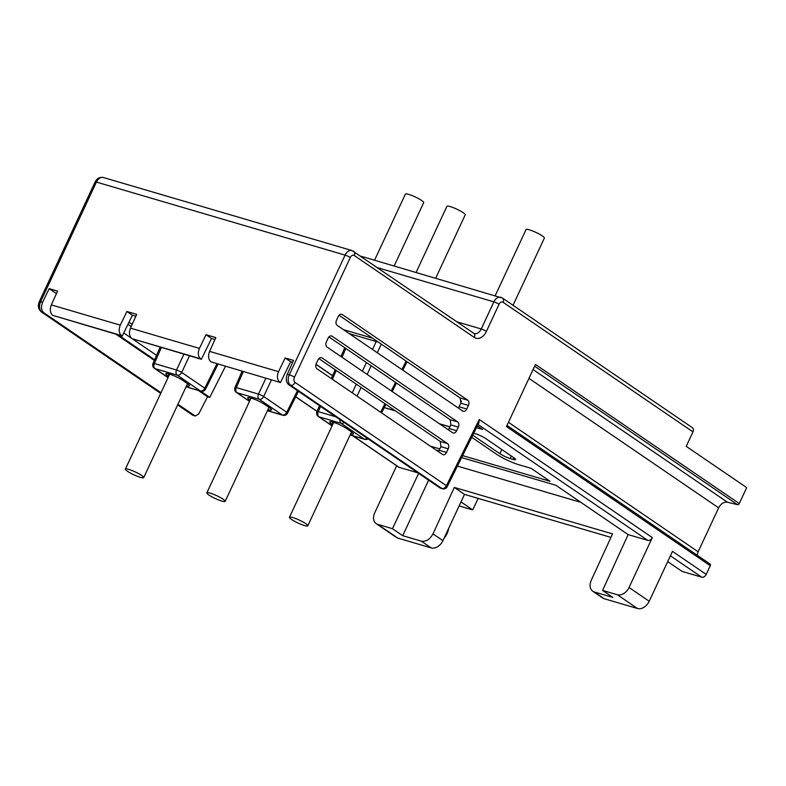 <?xml version="1.0" encoding="UTF-8"?>
<svg xmlns="http://www.w3.org/2000/svg" width="786" height="786" viewBox="0 0 786 786"><rect width="100%" height="100%" fill="white"/><g stroke="black" fill="none" stroke-linecap="round" stroke-linejoin="round"><path stroke-width="1.18" d="M479.283 419.498L478.89 422.858L447.195 486.681A4.038 0.737 -153.6 0 0 446.399 485.709L479.283 419.498L652.321 537.604A4.038 2.879 124.3 0 1 647.802 540.385L628.161 534.618L602.577 590.414L612.844 597.419L594.245 591.956L604.139 598.706L637.475 608.502A10.503 7.477 -55.7 0 0 649.207 601.261L629.046 587.496L652.321 537.604M501.94 297.825A4.038 2.879 124.3 0 1 502.539 298.11L692.417 427.712A4.038 2.879 124.3 0 1 692.967 431.878L686.217 446.34L746.7 487.625L739.272 503.551L535.453 364.429L506.459 426.582L710.289 565.704L706.231 574.399A4.038 2.879 124.3 0 1 701.721 577.189L670.399 555.81M440.013 487.949L441.889 488.499A4.038 2.771 -73.6 0 0 442.439 488.754L440.013 487.949L288.727 384.688C286.084 382.31 285.613 378.823 287.312 374.224L293.532 360.43L285.151 357.964L290.653 361.727L280.474 382.536L211.012 361.855L280.474 382.536M177.921 404.269L195.292 416.02L198.76 413.878L207.543 396.743L209.764 397.392L225.425 366.364M417.897 472.848L399.141 467.336A4.038 2.879 124.3 0 1 398.551 467.061L352.757 435.808M472.759 435.198L499.857 453.689A8.076 1.277 -155 0 0 510.202 458.552L513.032 459.378A8.076 1.277 -155 0 0 515.665 459.594A8.076 1.277 -155 0 0 513.995 457.845L485.856 438.637A8.076 1.277 -155 0 0 475.52 433.774L473.732 433.253M318.861 358.603L440.239 441.447L440.926 446.674L438.372 451.636M446.517 452.431L448.207 448.816A4.038 2.771 106.4 0 0 447.548 443.599L322.005 357.915A4.038 2.771 106.4 0 0 321.464 357.65A4.038 2.771 106.4 0 0 317.976 359.929L316.296 363.545A4.038 2.771 106.4 0 0 316.955 368.762L442.489 454.446A4.038 2.771 106.4 0 0 443.039 454.701A4.038 2.771 106.4 0 0 446.517 452.431L439.256 450.299M132.176 324.372L128.992 322.201M127.951 324.333L131.193 326.554M123.736 332.95L131.242 338.068M132.854 339.169L156.561 355.351M328.941 336.939L450.211 419.714L450.889 424.931L448.374 429.863M456.637 430.738L458.326 427.112A4.038 2.771 106.4 0 0 457.668 421.905L332.124 336.212A4.038 2.771 106.4 0 0 331.574 335.956A4.038 2.771 106.4 0 0 328.096 338.226L326.406 341.851A4.038 2.771 106.4 0 0 327.064 347.058L452.608 432.752A4.038 2.771 106.4 0 0 453.149 433.007A4.038 2.771 106.4 0 0 456.637 430.738L449.228 428.557M468.436 405.419A4.038 2.771 106.4 0 0 467.778 400.202L342.244 314.518A4.038 2.771 106.4 0 0 341.694 314.262A4.038 2.771 106.4 0 0 338.216 316.532L336.526 320.148A4.038 2.771 106.4 0 0 337.184 325.365L462.718 411.049A4.038 2.771 106.4 0 0 463.268 411.314A4.038 2.771 106.4 0 0 466.756 409.034L468.436 405.419L460.861 403.198L458.376 408.091M339.031 315.284L460.174 397.971L460.861 403.198M211.012 361.855C208.369 359.477 207.897 355.989 209.597 351.391L215.816 337.597L206.02 334.718L199.428 348.404C197.61 352.963 198.013 356.431 200.646 358.809L201.344 359.29L211.532 338.481L214.971 339.493M200.646 358.809L131.891 338.609C129.248 336.231 128.776 332.743 130.476 328.155L136.695 314.351L126.9 311.482L120.297 325.158C118.48 329.727 118.883 333.195 121.516 335.563L122.223 336.044L132.402 315.235L135.84 316.247M132.402 315.235L126.9 311.482M211.532 338.481L206.02 334.718M131.891 338.609L201.344 359.29M121.516 335.563L52.76 315.373L122.223 336.044M52.76 315.373C50.117 312.985 49.646 309.507 51.345 304.909L57.575 291.115L49.184 288.649L56.445 293.6M285.151 357.964L278.549 371.65C276.731 376.209 277.134 379.677 279.767 382.055M118.126 334.846L154.636 359.762M200.538 391.094L209.764 397.392M115.906 334.188L154.351 360.43M198.318 390.436L207.543 396.743M290.653 361.727L292.677 362.317M49.184 288.649L42.591 302.335C40.774 306.894 41.177 310.362 43.81 312.74L161.012 392.735M477.387 425.894L482.624 429.47L476.503 427.672M701.721 577.189L682.071 571.412L667.697 561.607M697.231 555.28A8.076 5.748 124.3 0 1 698.145 551.782L718.64 507.844A8.076 5.748 124.3 0 1 727.463 502.225L737.514 504.671A1.611 1.15 -55.7 0 0 739.272 503.551M710.289 565.704A1.611 1.15 -55.7 0 0 709.876 563.945M460.999 501.92L472.7 509.908L478.163 498.393M459.132 505.919L472.7 509.908M349.269 333.618L378.449 342.185M637.475 608.502L617.315 594.737L602.577 590.414M396.655 465.774L374.735 512.786A10.503 7.477 -55.7 0 0 376.16 523.623A10.503 7.477 -55.7 0 0 377.693 524.35L392.44 528.683L402.707 535.688L421.306 541.151C426.022 541.898 429.913 539.471 432.988 533.881L454.308 487.418L612.549 533.9L591.229 580.363C589.294 585.187 589.785 588.812 592.703 591.229L602.597 597.979A10.503 7.477 -55.7 0 0 604.139 598.706M592.703 591.229L594.245 591.956M457.423 466.088L580.903 502.362M402.707 535.688L428.616 480.167M461.647 457.59L555.849 485.257L628.161 534.618M454.308 487.418L464.506 494.384L610.948 537.398M464.506 494.384L442.931 540.66A10.503 7.477 -55.7 0 1 431.2 547.901L397.854 538.105A10.503 7.477 -55.7 0 1 396.321 537.388L376.16 523.623M392.44 528.683L418.663 473.369M471.718 437.291L496.467 454.19A17.616 2.78 25 0 0 519.015 464.781L531.09 468.328L550.112 481.317L462.62 455.615M439.885 448.934L430.276 446.114M436.092 450.083L438.932 450.909M617.315 594.737A10.503 7.477 -55.7 0 0 629.046 587.496M448.649 528.408A15.356 10.925 124.3 0 1 443.962 538.439M343.403 329.609L372.584 338.186M706.231 574.399L672.482 551.359L649.207 601.261M332.635 424.695L331.889 424.175A10.513 1.66 25 0 1 329.707 421.895A10.513 1.66 25 0 1 336.32 423.281A10.513 1.66 25 0 1 346.597 428.498L351.283 431.701A10.513 1.66 25 0 1 353.454 433.99A10.513 1.66 25 0 1 350.644 433.872M168.597 376.455L167.988 376.032A10.513 1.66 25 0 1 165.807 373.753A10.513 1.66 25 0 1 172.419 375.128A10.513 1.66 25 0 1 182.696 380.345L187.382 383.548A10.513 1.66 25 0 1 189.554 385.838A10.513 1.66 25 0 1 186.587 385.68M160.128 347.176L153.034 363.427A4.038 0.639 23.6 0 1 154.37 363.505L176.536 370.019A4.038 0.54 25 0 1 181.713 372.446L204.792 388.205A4.038 0.639 26.4 0 1 205.608 389.109A4.038 4.038 0 0 1 200.852 391.182A4.038 2.771 -73.6 0 1 200.312 390.927L177.223 375.168L155.058 368.654L168.086 377.555M319.509 405.694L316.945 411.569A4.038 0.639 23.6 0 1 318.271 411.648L335.769 416.786M242.078 371.257L234.994 387.498A4.038 0.639 23.6 0 1 236.321 387.577L258.496 394.091A4.038 0.54 25 0 1 263.664 396.517L286.743 412.277A4.038 0.639 26.4 0 1 287.568 413.181A4.038 4.038 0 0 1 282.803 415.254A4.038 2.771 -73.6 0 1 282.262 414.998A4.038 2.879 -55.7 0 0 286.743 412.277L297.481 390.662M250.056 400.192L249.938 400.103A10.513 1.66 25 0 1 247.757 397.824A10.513 1.66 25 0 1 254.369 399.2A10.513 1.66 25 0 1 264.646 404.426L269.333 407.62A10.513 1.66 25 0 1 271.504 409.909A10.513 1.66 25 0 1 267.967 409.594M249.938 400.103L250.881 398.011M331.889 424.175L332.832 422.082M167.988 376.032L168.931 373.94M127.489 469.046A10.1 1.592 25 0 1 137.982 473.29A10.1 1.592 25 0 1 143.71 477.633A10.1 1.592 25 0 1 133.885 474.803A10.1 1.592 25 0 1 125.396 469.095A10.1 1.592 25 0 1 127.489 469.046M374.558 260.215L405.389 194.103A10.1 1.592 25 0 1 407.482 194.054A10.1 1.592 25 0 1 417.975 198.298A10.1 1.592 25 0 1 423.703 202.641L394.169 265.973M211.336 493.48A10.1 1.592 25 0 1 220.846 497.803A10.1 1.592 25 0 1 225.169 501.38A10.1 1.592 25 0 1 215.335 498.55A10.1 1.592 25 0 1 206.856 492.842A10.1 1.592 25 0 1 211.336 493.48M416.099 272.418L446.929 206.305A10.1 1.592 25 0 1 451.41 206.954A10.1 1.592 25 0 1 460.92 211.267A10.1 1.592 25 0 1 465.233 214.843L435.709 278.175M294.151 517.994A10.1 1.592 25 0 1 303.553 522.297A10.1 1.592 25 0 1 307.778 525.814A10.1 1.592 25 0 1 297.943 522.995A10.1 1.592 25 0 1 289.464 517.276A10.1 1.592 25 0 1 294.151 517.994M495.219 295.654L526.05 229.551A10.1 1.592 25 0 1 530.737 230.269A10.1 1.592 25 0 1 540.139 234.572A10.1 1.592 25 0 1 544.364 238.089L513.032 305.273M288.727 384.688L290.604 385.238L441.889 488.499A4.038 2.879 -55.7 0 0 446.399 485.709L295.114 382.448A4.038 2.879 -55.7 0 1 290.604 385.238A8.076 5.531 -73.6 0 1 289.287 374.804A4.038 0.639 25 0 1 294.455 377.231A4.038 2.761 106.4 0 0 295.114 382.448M647.802 540.385L478.065 424.528M177.616 404.918L192.275 414.929A4.038 4.038 0 0 0 193.415 415.47A4.038 2.771 -73.6 0 1 192.865 415.205L194.741 415.755M192.275 414.929A4.038 2.879 -55.7 0 0 192.865 415.205L177.656 404.829M295.733 396.753L317.053 411.314M353.081 435.906L399.141 467.336M103.31 177.498A8.076 5.531 106.4 0 0 96.423 182.077A4.038 0.639 25 0 0 95.106 181.969L39.3 301.647A4.038 0.639 25 0 1 40.617 301.755A8.076 5.531 106.4 0 0 41.933 312.189L160.747 393.285M287.312 374.224L289.287 374.804L345.093 255.116L96.423 182.077L40.617 301.755L42.591 302.335M160.708 393.383L41.344 311.904A4.038 2.879 -55.7 0 0 41.933 312.189L43.81 312.74M353.15 251.088A4.038 2.879 124.3 0 1 353.749 251.373A4.038 2.879 124.3 0 1 354.29 255.538A4.038 2.761 106.4 0 0 350.261 257.553L294.455 377.231M95.106 181.969C96.963 178.343 99.724 176.86 103.388 177.518L352.059 250.567L473.771 333.293A4.038 2.879 124.3 0 1 474.322 337.459L354.29 255.538M360.764 256.157L502.539 298.11A4.038 2.879 124.3 0 1 503.079 302.276A4.038 2.761 106.4 0 0 499.051 304.29L486.406 331.407A12.124 8.302 -73.6 0 1 474.322 337.459M692.967 431.878L503.079 302.276M473.771 333.293L474.272 333.529A8.076 5.531 106.4 0 0 481.238 328.98A4.038 0.639 25 0 1 486.406 331.407M457.039 321.867L481.238 328.98L493.883 301.863A4.038 0.639 25 0 1 499.051 304.29M377.732 267.741L493.883 301.863A8.076 5.531 -73.6 0 1 500.77 297.285M351.981 250.547A8.076 5.531 -73.6 0 0 345.093 255.116A4.038 0.639 25 0 1 350.261 257.553M499.857 453.689L501.851 449.553M510.202 458.552L511.342 456.027M513.032 459.378L513.789 457.698M448.207 448.816L440.926 446.674M322.005 357.915L320.855 357.571M447.548 443.599L440.239 441.447M458.326 427.112L450.889 424.931M467.778 400.202L460.174 397.971M332.124 336.212L330.975 335.877M457.668 421.905L450.211 419.714M342.244 314.518L341.095 314.184M466.756 409.034L459.201 406.814M278.549 371.65L209.597 351.391M199.428 348.404L130.476 328.155M120.297 325.158L51.345 304.909M432.988 533.881L442.931 540.66M431.2 547.901L421.306 541.151M698.145 551.782L508.454 422.308M718.64 507.844L528.949 378.371M727.463 502.225L533.065 369.538M377.693 524.35L397.854 538.105M737.514 504.671L534.627 366.197M243.287 371.611L236.321 387.577A4.038 2.771 -73.6 0 0 237.008 392.735L249.545 401.292M267.476 410.656L282.262 414.998L259.174 399.239A4.038 2.771 -73.6 0 1 258.496 394.091L265.884 378.243M350.153 434.943L364.213 439.069L341.134 423.32L318.959 416.806L332.124 425.796M351.971 334.404L351.617 335.219M345.83 348.473L341.998 357.257M336.241 370.461L332.39 379.294M320.56 406.411L318.271 411.648A4.038 2.771 -73.6 0 0 318.959 416.806A4.038 2.879 -55.7 0 1 318.369 416.521L332.085 425.884M352.256 392.862L356.313 384.167M362.385 371.169L366.423 362.523M372.515 349.475L376.219 341.537M186.086 386.751L200.312 390.927A4.038 2.879 -55.7 0 0 204.792 388.205L216.897 363.859M161.336 347.53L154.37 363.505A4.038 2.771 -73.6 0 0 155.058 368.654A4.038 2.879 -55.7 0 1 154.469 368.379L168.047 377.644M189.485 355.803L181.713 372.446A4.038 2.879 -55.7 0 1 177.223 375.168A4.038 2.771 -73.6 0 1 176.536 370.019L183.934 354.172M384.285 407.541L395.299 410.773M439.384 423.723L450.014 426.847M316.001 364.291A42.424 6.691 25 0 1 317.554 365.333L332.625 375.62M317.554 365.333A4.038 2.879 124.3 0 1 316.964 365.058L315.972 364.39M461.303 401.754A42.424 6.691 25 0 1 461.392 400.929M169.354 374.834L168.715 374.401M339.994 419.675A4.038 2.771 -73.6 0 0 341.134 423.32A4.038 2.879 -55.7 0 0 344.121 422.495M350.104 435.031L364.763 439.335A4.038 2.771 -73.6 0 1 364.213 439.069A4.038 2.879 -55.7 0 0 367.2 438.244M381.308 344.14L377.29 352.747M371.198 365.785L367.16 374.431M361.098 387.429L357.041 396.124M380.67 412.247L384.924 403.699M391.29 390.897L395.515 382.379M401.901 369.538L406.116 361.069M333.392 423.074L332.625 422.544M235.004 387.469A4.038 4.038 0 0 0 236.419 392.45A4.038 2.879 -55.7 0 0 237.008 392.735L259.174 399.239A4.038 2.879 -55.7 0 0 263.664 396.517L271.435 379.874M442.439 488.754A4.038 4.038 0 0 0 447.205 486.652M195.292 416.02L193.415 415.47M295.683 396.851L317.013 411.412M41.344 311.904C38.278 309.212 37.6 305.793 39.3 301.647M710.072 564.043L506.999 425.432M384.246 407.629L395.555 410.95M439.639 423.9L449.975 426.936M332.586 375.718L316.964 365.058M153.054 363.397A4.038 4.038 0 0 0 154.469 368.379M218.007 364.183L205.608 389.109M186.046 386.83L200.852 391.182M316.955 411.55A4.038 4.038 0 0 0 318.369 416.521M364.763 439.335A4.038 4.038 0 0 0 368.084 438.853M344.779 347.756L340.947 356.539M335.19 369.744L331.338 378.577M407.06 361.717L402.854 370.186M396.468 383.028L392.234 391.546M385.877 404.348L381.623 412.896M298.434 391.31L287.568 413.181M267.427 410.744L282.803 415.254M236.419 392.45L249.506 401.381M169.668 374.156L125.396 469.095M187.53 383.656L143.71 477.633M251.048 398.06L206.856 492.842M268.989 407.394L225.169 501.38M333.726 422.357L289.464 517.276M351.568 431.897L307.778 525.814"/></g></svg>
